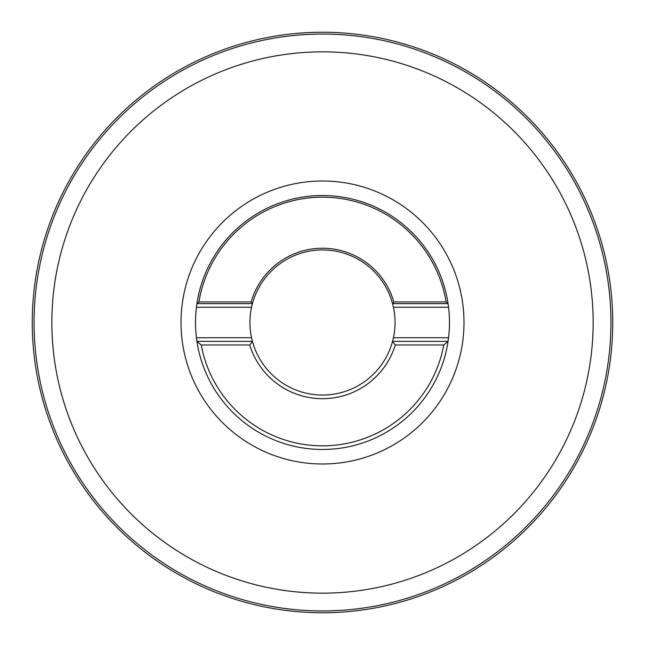 <?xml version="1.0" encoding="UTF-8"?>
<svg xmlns="http://www.w3.org/2000/svg" width="645" height="645" viewBox="0 0 645 645"><rect width="100%" height="100%" fill="white"/><g stroke="black" fill="none" stroke-linecap="round" stroke-linejoin="round"><path stroke-width="0.97" d="M393.853 301.941L446.098 301.941A125.291 125.291 0 0 0 198.902 301.941L251.147 301.941A74.256 74.256 0 0 1 393.853 301.941L392.563 303.634A72.562 72.562 0 0 0 252.437 303.634L251.558 307.262A72.562 72.562 0 0 0 251.558 337.738L252.437 341.366A72.562 72.562 0 0 0 392.563 341.366L393.442 337.738A72.562 72.562 0 0 0 393.442 307.262L392.563 303.634L448.073 303.634L448.565 307.262A126.984 126.984 0 0 1 448.565 337.738L448.073 341.366A126.984 126.984 0 0 1 196.927 341.366L196.435 337.738A126.984 126.984 0 0 1 196.435 307.262L196.927 303.634A126.984 126.984 0 0 1 448.073 303.634A126.984 126.984 0 0 0 196.927 303.634L198.902 301.941M395.296 344.994A76.191 76.191 0 0 1 249.704 344.994L201.216 344.994A123.356 123.356 0 0 0 443.784 344.994L395.296 344.994L392.563 341.366L448.073 341.366L443.784 344.994M201.216 344.994L196.927 341.366L252.437 341.366L249.704 344.994M251.147 301.941L252.437 303.634L196.927 303.634A126.984 126.984 0 0 1 448.073 303.634L446.098 301.941M32.25 322.5A290.25 290.25 0 0 1 467.625 71.135A290.25 290.25 0 0 1 467.625 573.865A290.25 290.25 0 0 1 32.25 322.5M34.064 322.5A288.436 288.436 0 0 0 466.722 572.292A288.436 288.436 0 0 0 466.722 72.708A288.436 288.436 0 0 0 34.064 322.5M593.158 322.5A270.658 270.658 0 0 0 187.171 88.107A270.658 270.658 0 0 0 187.171 556.893A270.658 270.658 0 0 0 593.158 322.5M322.5 463.997A141.497 141.497 0 0 0 445.042 251.752A141.497 141.497 0 0 0 199.958 251.752A141.497 141.497 0 0 0 322.5 463.997M251.558 337.738L196.435 337.738M251.558 307.262L196.435 307.262M448.565 307.262L393.442 307.262M448.565 337.738L393.442 337.738"/></g></svg>
